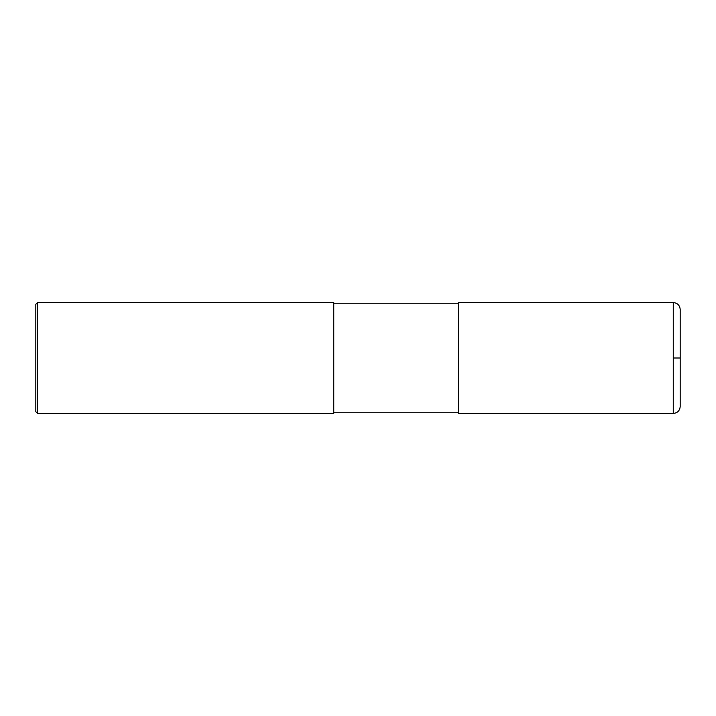 <?xml version="1.0" encoding="UTF-8"?>
<svg xmlns="http://www.w3.org/2000/svg" width="716" height="716" viewBox="0 0 716 716"><rect width="100%" height="100%" fill="white"/><g stroke="black" fill="none" stroke-linecap="round" stroke-linejoin="round"><path stroke-width="1.07" d="M673.273 302.573C677.479 302.975 679.788 305.285 680.2 309.5L680.2 406.5C679.788 410.715 677.479 413.025 673.273 413.427L458.473 413.436L458.473 302.564L673.273 302.564L673.273 413.427M37.536 302.564L333.745 302.564L333.745 413.436L37.536 413.436L35.8 411.7L35.8 304.3L37.536 302.564L37.536 413.436M673.273 358L680.2 358M458.473 412.738L333.745 412.738M458.473 303.262L333.745 303.262"/></g></svg>
